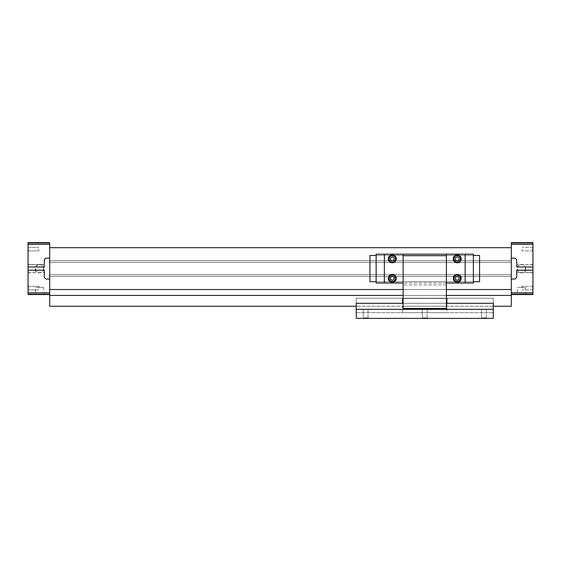 <?xml version="1.0" encoding="UTF-8"?>
<svg xmlns="http://www.w3.org/2000/svg" width="561" height="561" viewBox="0 0 561 561"><rect width="100%" height="100%" fill="white"/><g stroke="black" fill="none" stroke-linecap="round" stroke-linejoin="round"><path stroke-width="0.42" stroke-dasharray="2.81 2.1" d="M493.28 306.25L356.235 306.25M511.309 294.567L511.309 242.633L532.95 242.633L532.95 294.567L511.309 294.567L511.309 295.43L49.691 295.43L49.691 306.25L511.309 306.25L511.309 295.43L49.691 295.43L49.691 242.633L28.05 242.633L28.05 242.997L49.691 242.997M446.395 295.43L403.121 295.43M511.309 289.518L49.691 289.518L49.691 247.681L49.691 289.518L511.309 289.518L49.691 289.518M446.395 289.518L403.121 289.518M511.309 247.681L49.691 247.681M511.309 260.739L49.691 260.739L511.309 260.739M511.309 262.471L49.691 262.471L511.309 262.471M511.309 274.729L49.691 274.729L511.309 274.729M49.691 294.202L28.05 294.202L28.05 294.567L49.691 294.567M35.329 294.567L43.856 294.567L35.329 294.567L35.553 287.351L43.625 287.351L35.553 287.351M28.05 270.22L28.05 272.639L28.05 270.22L44.277 270.22L44.277 276.531A2.525 2.525 0 0 0 46.801 279.055L49.691 279.055M28.05 272.639L44.277 272.639L28.05 272.639M49.691 258.137L46.801 258.137A2.525 2.525 0 0 0 44.277 260.662L44.277 264.561L28.05 264.561L28.05 266.973L44.277 266.973L44.277 264.561L28.05 264.561L28.05 266.973M28.05 294.202L28.05 244.365L49.691 244.365M28.05 244.365L28.05 242.997M43.856 268.6A4.264 4.264 0 0 1 37.461 272.288A4.264 4.264 0 0 1 37.461 264.904A4.264 4.264 0 0 1 43.856 268.6M28.05 292.835L49.691 292.835M532.95 268.6L532.95 272.863L532.95 268.6M532.95 288.074L532.95 285.907L532.95 288.074M532.95 249.126L532.95 246.959L532.95 249.126M532.95 266.973L532.95 264.561L532.95 266.973L516.723 266.973L516.723 260.662A2.525 2.525 0 0 0 514.199 258.137L511.309 258.137M532.95 270.22L532.95 272.639L532.95 270.22L516.723 270.22L516.723 272.639L532.95 272.639L516.723 272.639L516.723 276.531A2.525 2.525 0 0 1 514.199 279.055L511.309 279.055M532.95 294.202L511.309 294.202M517.144 294.567L525.671 294.567L517.144 294.567L517.375 287.351L525.447 287.351L517.375 287.351M532.95 264.561L516.723 264.561L532.95 264.561M532.95 242.997L511.309 242.997M532.95 244.365L511.309 244.365M525.671 268.6A4.264 4.264 0 0 1 519.276 272.288A4.264 4.264 0 0 1 519.276 264.904A4.264 4.264 0 0 1 525.671 268.6M532.95 292.835L511.309 292.835M511.309 276.461L49.691 276.461L511.309 276.461M28.05 268.6L28.05 272.863L28.05 268.6M28.05 288.074L28.05 285.907L28.05 288.074M28.05 249.126L28.05 246.959L28.05 249.126M532.557 288.074L532.557 286.299L532.557 288.074M522.13 288.074L522.13 286.299L522.13 288.074M532.557 249.126L532.557 250.9L532.557 249.126M522.13 249.126L522.13 250.9L522.13 249.126M38.87 288.074L38.87 286.299L38.87 288.074M28.443 288.074L28.443 286.299L28.443 288.074M38.87 249.126L38.87 250.9L38.87 249.126M28.443 249.126L28.443 250.9L28.443 249.126M525.734 268.6L525.734 272.639L525.734 268.6M35.266 268.6L35.266 272.639L35.266 268.6M525.447 268.6A4.039 4.039 0 0 1 519.388 272.092A4.039 4.039 0 0 1 519.388 265.101A4.039 4.039 0 0 1 525.447 268.6M43.625 268.6A4.039 4.039 0 0 1 37.573 272.092A4.039 4.039 0 0 1 37.573 265.101A4.039 4.039 0 0 1 43.625 268.6M511.309 295.43L49.691 295.43M369.937 255.472L479.578 255.472L479.578 281.727L369.937 281.727L369.937 255.472M473.372 255.472L376.143 255.472L376.143 254.175L473.372 254.175L473.372 281.727L376.143 281.727L376.143 255.472M453.246 278.333A3.969 3.969 0 0 0 459.2 281.769A3.969 3.969 0 0 0 459.2 274.904A3.969 3.969 0 0 0 453.246 278.333M388.331 258.859A3.969 3.969 0 0 0 394.285 262.296A3.969 3.969 0 0 0 394.285 255.423A3.969 3.969 0 0 0 388.331 258.859M459.017 279.378L459.017 277.295L457.215 276.257L455.413 277.295L455.413 279.378L457.215 280.416L459.017 279.378M459.017 259.904L459.017 257.822L457.215 256.777L455.413 257.822L455.413 259.904L457.215 260.942L459.017 259.904M388.331 278.333A3.969 3.969 0 0 0 394.285 281.769A3.969 3.969 0 0 0 394.285 274.904A3.969 3.969 0 0 0 388.331 278.333M453.611 258.859A3.604 3.604 0 0 0 459.017 261.987A3.604 3.604 0 0 0 459.017 255.739A3.604 3.604 0 0 0 453.611 258.859M453.246 258.859A3.969 3.969 0 0 0 459.2 262.296A3.969 3.969 0 0 0 459.2 255.423A3.969 3.969 0 0 0 453.246 258.859M388.696 258.859A3.604 3.604 0 0 0 394.103 261.987A3.604 3.604 0 0 0 394.103 255.739A3.604 3.604 0 0 0 388.696 258.859M356.235 312.666L356.235 303.291L493.28 303.291L493.28 312.666L356.235 312.666L493.28 312.666L493.28 298.249L356.235 298.249L356.235 312.666M403.121 303.291L403.121 308.487L446.395 308.487L446.395 303.291L403.121 303.291L403.121 254.175M446.9 303.291L446.9 312.666L402.616 312.666L402.616 306.25L402.616 312.666L446.9 312.666L446.9 298.459L446.9 306.25L446.9 298.459L402.616 298.459L402.616 303.291M493.28 298.249L356.235 298.249L356.235 318.368L493.28 318.368L493.28 298.249M376.143 281.727L376.143 283.025L473.372 283.025L473.372 281.727M403.121 255.697L403.121 283.025L403.121 255.697L446.395 255.697L446.395 283.025L446.395 255.697M446.395 303.291L446.395 254.175M446.395 284.897L403.121 284.897L446.395 284.897M446.9 306.25L402.616 306.25L446.9 306.25M446.395 298.459L403.121 298.459M446.9 298.459L402.616 298.459L446.9 298.459M481.506 309.349L486.303 309.349L481.506 309.349L481.506 317.877L486.303 317.877L481.506 317.877L481.015 318.368L486.787 318.368L481.015 318.368L486.787 318.368L481.015 318.368L481.506 317.877L486.303 317.877L481.506 317.877L481.506 309.349L486.303 309.349L481.506 309.349M422.363 309.349L427.152 309.349L422.363 309.349L422.363 317.877L427.152 317.877L422.363 317.877L421.872 318.368L427.643 318.368L421.872 318.368L427.643 318.368L421.872 318.368L422.363 317.877L427.152 317.877L422.363 317.877L422.363 309.349L427.152 309.349L422.363 309.349M363.212 309.349L368.009 309.349L363.212 309.349L363.212 317.877L368.009 317.877L363.212 317.877L362.729 318.368L368.5 318.368L362.729 318.368L368.5 318.368L362.729 318.368L363.212 317.877L368.009 317.877L363.212 317.877L363.212 309.349L368.009 309.349L363.212 309.349M446.395 283.025L403.121 283.025M392.3 280.416L394.103 279.378L394.103 277.295L392.3 276.257L390.498 277.295L390.498 279.378L392.3 280.416M394.103 259.904L394.103 257.822L392.3 256.777L390.498 257.822L390.498 259.904L392.3 260.942L394.103 259.904M532.557 289.848L532.95 290.24L532.557 289.848L522.13 289.848L532.557 289.848M532.557 286.299L532.95 285.907L532.557 286.299L522.13 286.299L532.557 286.299M532.557 250.9L532.95 251.286L532.557 250.9L522.13 250.9L532.557 250.9M532.557 247.352L532.95 246.959L532.557 247.352L522.13 247.352L532.557 247.352M28.443 289.848L38.87 289.848L28.443 289.848L28.05 290.24L28.443 289.848M28.443 286.299L38.87 286.299L28.443 286.299L28.05 285.907L28.443 286.299M28.443 250.9L38.87 250.9L28.443 250.9L28.05 251.286L28.443 250.9M28.443 247.352L38.87 247.352L28.443 247.352L28.05 246.959L28.443 247.352M525.734 272.639L532.95 272.863M525.734 264.561L532.95 264.336M35.266 264.561L28.05 264.336M35.266 272.639L28.05 272.863M525.447 287.351L525.671 294.567M43.625 287.351L43.856 294.567M486.303 309.349L486.303 317.877L486.787 318.368L486.303 317.877L486.303 309.349M427.152 309.349L427.152 317.877L427.643 318.368L427.152 317.877L427.152 309.349M368.009 309.349L368.009 317.877L368.5 318.368L368.009 317.877L368.009 309.349"/><path stroke-width="0.84" d="M403.121 295.43L49.691 295.43L49.691 306.25L356.235 306.25M532.95 242.997L511.309 242.997L511.309 242.633L532.95 242.633L532.95 294.567L511.309 294.567L511.309 306.25L493.28 306.25M511.309 295.43L446.395 295.43M511.309 289.518L446.395 289.518M403.121 289.518L49.691 289.518M49.691 242.997L28.05 242.997L28.05 242.633L49.691 242.633L49.691 295.43M511.309 242.997L511.309 279.055L514.199 279.055A2.525 2.525 0 0 0 516.723 276.531L516.723 270.22L532.95 270.22M511.309 247.681L49.691 247.681M28.05 242.997L28.05 294.567L49.691 294.567M28.05 294.202L49.691 294.202M28.05 292.835L49.691 292.835M28.05 270.22L44.277 270.22L44.277 276.531A2.525 2.525 0 0 0 46.801 279.055L49.691 279.055M28.05 266.973L44.277 266.973L44.277 260.662A2.525 2.525 0 0 1 46.801 258.137L49.691 258.137M28.05 244.365L49.691 244.365M532.95 294.202L511.309 294.202L511.309 294.567M532.95 292.835L511.309 292.835L511.309 294.202M511.309 279.055L511.309 292.835M532.95 266.973L516.723 266.973L516.723 260.662A2.525 2.525 0 0 0 514.199 258.137L511.309 258.137M532.95 244.365L511.309 244.365M376.143 255.472L369.937 255.472L369.937 281.727L376.143 281.727M473.372 281.727L479.578 281.727L479.578 255.472L473.372 255.472M453.246 278.333A3.969 3.969 0 0 0 459.2 281.769A3.969 3.969 0 0 0 459.2 274.904A3.969 3.969 0 0 0 453.246 278.333M465.146 254.175L473.372 254.175L473.372 283.025L465.146 283.025L465.146 254.175L376.143 254.175L376.143 283.025L384.362 283.025L384.362 254.175M465.146 283.025L446.395 283.025L446.395 254.175M453.246 258.859A3.969 3.969 0 0 0 459.2 262.296A3.969 3.969 0 0 0 459.2 255.423A3.969 3.969 0 0 0 453.246 258.859M388.331 258.859A3.969 3.969 0 0 0 394.285 262.296A3.969 3.969 0 0 0 394.285 255.423A3.969 3.969 0 0 0 388.331 258.859M403.121 254.175L403.121 283.025L384.362 283.025M388.331 278.333A3.969 3.969 0 0 0 394.285 281.769A3.969 3.969 0 0 0 394.285 274.904A3.969 3.969 0 0 0 388.331 278.333M459.017 257.822L457.215 256.777L455.413 257.822L455.413 259.904L457.215 260.942L459.017 259.904L459.017 257.822M459.017 277.295L457.215 276.257L455.413 277.295L455.413 279.378L457.215 280.416L459.017 279.378L459.017 277.295M453.611 278.333A3.604 3.604 0 0 0 459.017 281.461A3.604 3.604 0 0 0 459.017 275.213A3.604 3.604 0 0 0 453.611 278.333A3.604 3.604 0 0 0 459.017 281.461A3.604 3.604 0 0 0 459.017 275.213A3.604 3.604 0 0 0 453.611 278.333M388.696 278.333A3.604 3.604 0 0 0 394.103 281.461A3.604 3.604 0 0 0 394.103 275.213A3.604 3.604 0 0 0 388.696 278.333A3.604 3.604 0 0 0 394.103 281.461A3.604 3.604 0 0 0 394.103 275.213A3.604 3.604 0 0 0 388.696 278.333M453.611 258.859A3.604 3.604 0 0 0 459.017 261.987A3.604 3.604 0 0 0 459.017 255.739A3.604 3.604 0 0 0 453.611 258.859M388.696 258.859A3.604 3.604 0 0 0 394.103 261.987A3.604 3.604 0 0 0 394.103 255.739A3.604 3.604 0 0 0 388.696 258.859M403.121 303.291L356.235 303.291L356.235 318.368L493.28 318.368L493.28 303.291L446.395 303.291M446.395 283.025L446.395 308.487L403.121 308.487L403.121 283.025M446.395 255.697L403.121 255.697M446.395 298.459L446.9 298.459L446.9 303.291M403.121 298.459L402.616 298.459L402.616 303.291M493.28 309.349L356.235 309.349M394.103 257.822L392.3 256.777L390.498 257.822L390.498 259.904L392.3 260.942L394.103 259.904L394.103 257.822M394.103 277.295L392.3 276.257L390.498 277.295L390.498 279.378L392.3 280.416L394.103 279.378L394.103 277.295M453.968 258.859A3.247 3.247 0 0 0 458.835 261.671A3.247 3.247 0 0 0 458.835 256.047A3.247 3.247 0 0 0 453.968 258.859M453.968 278.333A3.247 3.247 0 0 0 458.835 281.145A3.247 3.247 0 0 0 458.835 275.528A3.247 3.247 0 0 0 453.968 278.333M389.053 278.333A3.247 3.247 0 0 0 393.92 281.145A3.247 3.247 0 0 0 393.92 275.528A3.247 3.247 0 0 0 389.053 278.333M389.053 258.859A3.247 3.247 0 0 0 393.92 261.671A3.247 3.247 0 0 0 393.92 256.047A3.247 3.247 0 0 0 389.053 258.859"/></g></svg>
